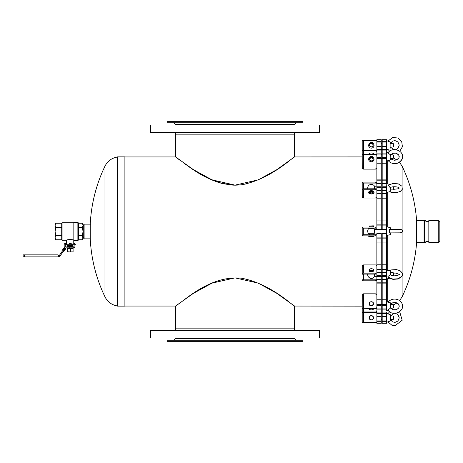<?xml version="1.0" encoding="UTF-8"?>
<svg xmlns="http://www.w3.org/2000/svg" width="463" height="463" viewBox="0 0 463 463"><rect width="100%" height="100%" fill="white"/><g stroke="black" fill="none" stroke-linecap="round" stroke-linejoin="round"><path stroke-width="0.69" d="M376.859 141.499A1.1 1.1 180 0 0 375.759 140.399L362.211 140.399L362.211 156.916L294.584 156.94C293.855 156.124 271.052 179.355 241.507 184.778C210.179 188.019 183.99 161.882 176.947 157.987L178.203 158.942M178.492 159.162L180.547 160.702M183.371 162.773L186.213 164.811M189.952 167.403L193.609 169.834M198.523 172.913L200.294 173.961M202.684 175.327L206.932 177.578M212.291 180.078L217.512 182.098M220.093 182.926L223.276 183.776M229.382 184.87L234.365 185.2M234.944 185.206L239.95 184.963M241.622 184.766L247.479 183.632M177.497 304.59L176.947 305.013C184.089 301.106 209.785 275.178 241.316 278.194C270.948 283.524 293.901 306.923 294.584 306.06L362.211 306.136M294.265 305.817L293.293 305.071M376.859 312.103L381.263 312.103L381.263 323.296L376.859 323.296L376.859 276.428M381.263 312.103L381.263 309.897L376.859 309.897M381.263 309.897L381.263 279.305L376.859 279.305M381.263 279.305L381.263 276.428M376.859 238.844L381.263 238.844L381.263 275.491L376.859 275.491L376.859 232.987M381.263 238.844L381.263 233.705L376.859 233.705M381.263 233.705L381.263 232.987M376.859 224.156L381.263 224.156L381.263 229.295L376.859 229.295L376.859 187.509L381.263 187.509L381.263 190.542L376.859 190.542M381.263 224.156L381.263 190.542M376.859 186.224L376.859 139.704L381.263 139.704L376.859 139.849M381.263 186.224L381.263 183.695L376.859 183.695M381.263 183.695L381.263 153.103L376.859 153.103M381.263 153.103L381.263 150.897L376.859 150.897M381.263 150.897L381.263 139.849M386.593 139.704L382.183 139.704L386.593 139.704L386.593 183.695L382.183 183.695L382.183 186.224M382.183 139.704L382.183 150.897L386.593 150.897M382.183 150.897L382.183 153.103L386.593 153.103L386.819 152.246L386.819 157.883M382.183 153.103L382.183 183.695M382.183 225.88L382.183 224.156L386.593 224.156L382.183 224.156L382.183 187.509L386.593 187.509L386.593 229.295L382.183 229.312L382.183 225.88L386.593 225.88M382.183 232.987L382.183 233.705L386.593 233.705L386.593 275.491L382.183 275.491L382.183 272.458L386.593 272.458M386.593 238.844L382.183 238.844L382.183 233.705L386.593 233.705L386.593 229.295L374.532 229.312A3.675 3.675 0 0 0 373.971 228.577L368.727 228.577A3.675 3.675 0 0 0 368.727 233.722L373.971 233.722L368.727 233.722M382.183 238.844L382.183 272.458M367.68 274.461A3.675 3.675 0 0 0 369.185 277.557A2.622 1.308 180 0 0 373.514 277.557A3.675 3.675 0 0 0 374.532 276.428L386.593 276.428L386.593 309.897L382.183 309.897L382.183 312.103L386.593 312.103L386.593 323.296L382.183 323.296L386.593 323.151M382.183 276.428L382.183 279.305L386.593 279.305M382.183 279.305L382.183 309.897M382.183 312.103L382.183 323.151M376.859 167.861L375.389 169.134L363.681 169.134A1.47 0.735 180 0 1 362.263 168.584L362.211 154.081A1.47 0.735 0 0 0 363.681 154.816L375.759 154.816A1.1 0.955 0 0 1 376.859 155.771M376.859 151.916A1.1 0.955 180 0 0 375.759 150.961L363.681 150.961L363.681 154.098L375.759 154.098A1.1 0.955 0 0 1 376.859 155.053M376.859 151.366A1.1 0.955 180 0 0 375.759 150.411L363.681 150.411A1.47 0.735 0 0 0 362.211 151.146L362.211 154.081M363.316 151.146L363.681 150.961M371.17 157.212A2.02 1.748 0 0 1 371.534 157.212M376.859 197.284L375.389 198.019L363.681 198.019A1.47 1.273 180 0 1 362.263 197.064L362.211 188.476A1.47 1.273 0 0 0 363.681 189.749L375.759 189.749A1.1 0.55 0 0 1 376.859 190.299M376.859 183.62A1.1 0.55 180 0 0 375.759 183.07L363.681 183.07A0.365 0.318 180 0 0 363.316 183.389L363.316 188.476A0.365 0.318 0 0 0 363.681 188.794L375.759 188.794A1.1 0.55 0 0 1 376.859 189.344M372.698 184.708A2.02 1.013 180 0 0 371.349 184.448A2.02 1.013 180 0 0 370.001 184.708M376.859 182.665A1.1 0.55 180 0 0 375.759 182.115L363.681 182.115A1.47 1.273 0 0 0 362.211 183.389L362.211 191.647M362.211 183.389L362.211 188.476M371.17 191.132A2.02 1.013 0 0 1 371.54 191.132M375.389 235.864L363.681 235.864A1.47 1.47 180 0 1 362.263 234.77L362.211 234.388A1.47 1.47 0 0 0 363.681 235.852L375.389 235.864M363.316 228.508A0.365 0.365 180 0 1 363.681 228.143L376.859 228.143L363.681 228.149L363.316 228.519L363.316 234.388A0.365 0.365 0 0 0 363.681 234.753L376.859 234.753M376.859 227.038L363.681 227.038A1.47 1.47 0 0 0 362.211 228.508L362.211 234.388M376.859 272.609A1.1 0.55 180 0 1 375.759 273.158L363.681 273.158A1.47 1.273 180 0 0 362.211 274.432L362.263 265.855A1.47 1.273 0 0 1 363.681 264.905L375.389 264.905L376.859 265.64M369.381 277.684A2.02 1.007 0 0 0 371.349 278.466A2.02 1.007 0 0 0 373.317 277.684M376.859 273.564A1.1 0.55 180 0 1 375.759 274.113L363.681 274.113A0.365 0.318 0 0 0 363.316 274.432L363.316 279.525A0.365 0.318 180 0 0 363.681 279.843L375.759 279.843A1.1 0.55 0 0 0 376.859 279.287M362.211 274.432L362.211 271.277M362.211 279.525A1.47 1.273 180 0 0 363.681 280.798L375.759 280.798A1.1 0.55 0 0 0 376.859 280.242M376.859 307.172A1.1 0.955 180 0 1 375.759 308.126L363.681 308.126A1.47 0.735 180 0 0 362.211 308.862L362.263 294.37A1.47 0.735 0 0 1 363.681 293.82L375.389 293.82L376.859 295.093M376.859 307.721A1.1 0.955 180 0 1 375.759 308.676L363.316 308.862L363.316 311.807L363.681 311.987L375.759 311.987A1.1 0.955 0 0 0 376.859 311.038M362.211 308.862L362.211 297.512M362.211 311.807A1.47 0.735 180 0 0 363.681 312.542L375.759 312.542A1.1 0.955 0 0 0 376.859 311.587M363.681 322.584L375.759 322.595A1.1 1.1 -0 0 0 376.859 321.496A1.1 1.1 180 0 1 375.759 322.584L362.211 322.584L375.759 322.595L363.681 322.584L363.681 312.542M362.211 322.584L362.211 309M375.759 322.595A1.1 1.1 -0 0 0 376.859 321.496A1.1 1.1 180 0 1 375.759 322.584L375.759 322.595M371.17 143.165A2.02 2.02 180 0 1 371.534 143.165A2.02 2.02 180 0 0 371.17 143.16M362.211 140.422L362.211 156.916M376.859 151.222A1.1 0.955 180 0 0 375.759 150.267L363.681 150.267A1.47 0.729 0 0 0 362.211 150.996L362.211 153.913A1.47 0.729 0 0 0 363.681 154.648L375.759 154.648A1.1 0.955 0 0 1 376.859 155.603M363.316 153.913L363.681 154.098M373.554 270.155A2.205 1.1 0 0 0 373.554 270.137L373.554 270.774A2.205 1.1 0 0 1 373.554 270.791A2.205 1.1 0 0 1 371.326 271.874A2.205 1.1 0 0 1 369.144 270.774L369.144 270.137A2.205 1.1 0 0 0 371.326 271.237A2.205 1.1 0 0 0 373.554 270.155M374.532 276.428L374.532 275.508M393.018 275.242L393.018 272.493L393.388 272.863L393.388 275.798L393.388 273.124M390.263 304.475L390.263 302.709L388.92 302.385M386.819 305.076L386.593 310.499M387.959 302.443C390.986 297.773 399.366 297.871 401.994 303.531C405.738 311.807 391.901 317.103 387.959 309.955L390.263 308.289L390.263 307.351M386.819 301.864L390.263 302.709L390.263 308.289M388.15 310.222L386.819 310.551L386.593 309.897M390.737 308.161L393.018 308.161L393.018 304.365L390.263 304.365M393.018 308.161L393.388 307.797L393.388 304.729L393.018 304.365M373.369 303.566A2.02 1.748 0 0 0 370.371 302.003A2.02 1.748 0 0 0 370.307 305.03A2.02 1.748 0 0 0 373.369 303.566M373.554 303.659A2.205 1.91 0 0 0 373.554 303.624A2.205 1.91 0 0 0 371.349 301.72A2.205 1.91 0 0 0 369.144 303.624A2.205 1.91 0 0 0 371.326 305.534A2.205 1.91 0 0 0 373.554 303.659M369.156 303.809A2.205 1.91 0 0 0 369.144 303.994A2.205 1.91 0 0 0 371.326 305.898A2.205 1.91 0 0 0 373.554 304.029A2.205 1.91 0 0 0 373.554 303.994A2.205 1.91 0 0 0 373.543 303.809M390.263 316.183L390.263 314.666L386.819 313.463L386.819 316.854M390.124 320.975C387.253 321.97 387.3 321.982 390.263 321.021L390.263 319.47M390.263 314.666L390.263 321.021M390.263 319.649L393.018 319.649L393.018 315.98L390.465 315.98M393.018 319.649L393.388 319.285L393.388 316.345L393.018 315.98M373.369 317.844A2.02 2.02 -0 0 0 370.371 316.038A2.02 2.02 -0 0 0 370.307 319.539A2.02 2.02 -0 0 0 373.369 317.844M369.144 317.809L369.144 317.809A2.205 2.205 -0 0 0 371.326 320.014A2.205 2.205 -0 0 0 373.554 317.809A2.205 2.205 -0 0 0 371.349 315.604A2.205 2.205 -0 0 0 369.144 317.809A2.205 2.205 -0 0 0 371.326 320.014A2.205 2.205 -0 0 0 373.554 317.809L373.554 317.809M386.819 144.219L386.593 141.012M393.018 147.02L393.018 143.351L393.388 143.715L393.388 146.655L393.018 147.02L390.263 147.02L390.124 148.397L390.124 142.025C387.253 141.03 387.3 141.018 390.263 141.985L390.263 143.351M393.018 143.351L390.465 143.351M371.534 143.275A1.927 1.927 0 0 0 371.17 143.275A1.927 1.927 0 0 1 371.534 143.258M372.999 145.139A1.655 1.655 180 0 1 370.55 146.615A1.655 1.655 180 0 1 370.498 143.75A1.655 1.655 180 0 1 372.999 145.139M373.184 145.168L373.184 145.168A1.835 1.835 180 0 1 371.349 147.002A1.835 1.835 180 0 1 369.515 145.168L369.515 145.168A1.835 1.835 180 0 1 371.332 143.333A1.835 1.835 180 0 1 373.184 145.168A1.835 1.835 180 0 1 371.349 147.002A1.835 1.835 180 0 1 369.515 145.168L369.515 145.168M371.534 143.339L371.54 142.199A2.975 2.975 180 0 1 372.53 142.436L372.727 143.131A2.697 2.697 180 0 1 371.349 148.143A2.697 2.697 180 0 1 369.978 143.125L370.18 142.43A2.975 2.975 180 0 1 371.17 142.199L371.17 143.339M374.046 145.451L374.046 145.446A2.697 2.697 180 0 1 371.349 148.143A2.697 2.697 180 0 1 368.652 145.446L368.652 145.446M370.811 142.882L370.273 142.882M371.899 142.888L372.437 142.888M390.124 154.642L390.124 160.123L390.263 154.711L387.971 152.888C392.531 145.816 405.721 151.279 401.988 159.237C399.667 162.525 397.156 163.977 394.441 163.601C391.686 163.474 389.528 162.374 387.971 160.308M390.263 158.583L393.018 158.433L393.018 154.764L390.691 154.764M390.263 154.764L390.263 154.208M390.263 159.926L390.263 158.311M393.018 158.433L393.388 158.068L393.388 155.128L393.018 154.764M372.999 159.399A1.655 1.435 -0 0 1 370.55 160.684A1.655 1.435 -0 0 1 370.498 158.201A1.655 1.435 -0 0 1 372.999 159.399M371.17 157.385A1.835 1.592 -0 0 1 371.534 157.385M371.17 157.547A1.655 1.435 -0 0 1 371.534 157.547M369.515 159.26A1.835 1.592 -0 0 1 373.184 159.179A1.835 1.592 -0 0 1 373.184 159.26M373.184 159.307A1.835 1.592 -0 0 1 369.515 159.336A1.835 1.592 -0 0 1 373.184 159.307M368.652 159.307A2.697 2.338 -0 0 1 368.652 159.214A2.697 2.338 -0 0 1 369.978 157.2L370.18 156.598A2.975 2.581 -0 0 1 371.17 156.396L371.17 157.594M371.54 156.575L371.534 157.594L371.54 156.575A2.975 2.581 -0 0 1 372.53 156.783L372.727 157.385A2.697 2.338 -0 0 1 374.046 159.394A2.697 2.338 -0 0 1 371.349 161.737A2.697 2.338 -0 0 1 368.652 159.394A2.697 2.338 -0 0 1 369.978 157.379L370.18 156.778A2.975 2.581 -0 0 1 371.17 156.575M371.54 156.396A2.975 2.581 -0 0 1 372.53 156.604L372.64 156.749M372.64 157.079L372.727 157.206A2.697 2.338 -0 0 1 374.046 159.214A2.697 2.338 -0 0 1 374.04 159.307M370.296 157.079L370.788 157.079M370.811 157.171L370.273 157.171L370.811 157.171M372.414 157.084L371.916 157.084M372.437 157.177L371.899 157.171L372.437 157.177M386.819 191.248L386.819 183.707L386.593 187.509M390.124 187.828L390.124 191.584L390.263 187.804L388.272 185.223L392.931 183.481L398.238 183.846L402.006 186.242L402.306 189.321L400.281 191.439L396.473 192.631L391.137 192.284L389.591 191.717M390.263 191.404L390.263 189.992M390.263 189.894L393.018 189.894L393.018 186.809M367.749 188.794A3.675 3.675 0 0 1 369.196 185.084A2.622 1.32 -0 0 1 371.349 184.517A2.622 1.32 -0 0 1 373.502 185.084A3.675 3.675 0 0 1 374.532 186.224L386.593 186.224M374.532 188.794L374.532 186.224M393.018 189.894L393.388 189.529L393.388 186.757M372.999 192.967A1.655 0.833 0 0 1 372.692 193.465A1.655 0.833 0 0 1 370.006 193.465A1.655 0.833 0 0 1 370.828 192.191A1.655 0.833 0 0 1 372.999 192.967M371.17 191.265A1.835 0.926 0 0 1 371.534 191.265M371.17 191.358A1.655 0.833 0 0 1 371.534 191.358M369.532 192.683A1.835 0.926 0 0 1 369.515 192.55A1.835 0.926 0 0 1 371.332 191.624A1.835 0.926 0 0 1 373.184 192.533A1.835 0.926 0 0 1 373.184 192.55A1.835 0.926 0 0 1 373.166 192.683M369.937 193.412A1.835 0.926 0 0 1 369.856 193.36A1.835 0.926 0 0 1 369.515 192.822A1.835 0.926 0 0 1 371.332 191.896A1.835 0.926 0 0 1 373.184 192.805A1.835 0.926 0 0 1 373.184 192.822A1.835 0.926 0 0 1 372.842 193.36A1.835 0.926 0 0 1 372.761 193.412M368.67 192.486A2.697 1.354 0 0 1 368.652 192.324A2.697 1.354 0 0 1 369.978 191.155L370.18 190.808A2.975 1.499 0 0 1 371.17 190.692L371.17 191.618A1.765 0.885 180 0 0 370.215 191.827M371.54 191.011L371.534 191.624L371.54 191.011A2.975 1.499 0 0 1 372.53 191.126L372.727 191.479A2.697 1.354 0 0 1 374.046 192.643A2.697 1.354 0 0 1 371.349 194.003A2.697 1.354 0 0 1 368.652 192.643A2.697 1.354 0 0 1 369.978 191.474L370.18 191.126A2.975 1.499 0 0 1 371.17 191.011M372.483 191.827A1.765 0.885 180 0 0 371.534 191.624M371.54 190.692A2.975 1.499 0 0 1 372.53 190.814L372.64 190.895M372.64 191.092L372.727 191.161A2.697 1.354 0 0 1 374.046 192.324A2.697 1.354 0 0 1 374.023 192.486M370.811 191.352L370.273 191.352L370.811 191.352M372.437 191.358L371.899 191.352L372.437 191.358M386.819 226.945L386.819 235.389M393.099 229.393L401.67 229.677L402.532 230.8L402.278 232.085L400.524 232.837L391.304 232.889L389.331 232.854L389.435 229.555L400.663 229.521M387.323 226.922L390.263 227.657L390.263 229.573M390.263 232.877L390.263 234.492L390.263 232.987L393.018 232.901M393.018 229.596L390.263 229.312M373.971 233.722A3.675 3.675 0 0 0 374.532 232.987L374.532 229.312M372.999 236.842L369.694 236.842L372.999 236.842L373.184 236.344L369.515 236.344L369.515 236.657L373.184 236.657M373.369 225.822L369.144 226.008L373.369 225.822M373.554 226.743L369.144 226.743L373.554 226.743L373.554 226.008M371.54 235.91L371.17 235.916L371.534 236.286L374.046 236.292L371.534 236.286L371.54 235.91L372.53 235.91L374.046 235.927L374.046 236.292M371.17 236.28L368.652 236.292L371.17 236.28L371.17 235.91L370.18 235.91L370.18 236.28M368.652 236.292L368.652 235.927L370.18 235.91M370.811 236.28L370.273 236.28L370.811 236.28M372.437 236.28L371.899 236.28L372.437 236.28M386.819 271.243L386.819 270.172L386.819 271.243M387.919 276.561L390.263 274.733L390.263 270.843L386.819 270.172M386.593 278.506L386.593 275.491M374.532 275.242L374.532 274.113M373.369 269.726A2.02 1.001 0 0 0 373.004 269.136A2.02 1.001 0 0 0 369.694 269.136A2.02 1.001 0 0 0 370.724 270.658A2.02 1.001 0 0 0 373.369 269.726M369.619 269.188A2.205 1.094 0 0 0 369.538 269.24A2.205 1.094 0 0 0 369.144 269.865A2.205 1.094 0 0 0 371.326 270.959A2.205 1.094 0 0 0 373.554 269.888A2.205 1.094 0 0 0 373.554 269.865A2.205 1.094 0 0 0 373.155 269.24A2.205 1.094 0 0 0 373.08 269.188M402.104 186.392L402.104 166.153A150.741 150.741 0 0 1 416.654 221.216L416.654 241.784A150.741 150.741 0 0 1 402.104 296.847L402.104 276.318M402.104 272.614L402.104 232.299M402.104 229.995L402.104 189.726M387.693 160.73L387.693 183.927M387.693 192.191L387.693 227.015M387.693 235.279L387.693 270.201M387.693 278.726L387.693 302.067M424.056 242.519L424.056 220.481L416.712 220.481L416.712 242.519L424.056 242.519M117.544 157.015C111.826 157.952 107.636 161.002 104.974 166.153L104.974 296.847C107.636 301.998 111.826 305.048 117.544 305.985M104.974 166.153A150.741 150.741 0 0 0 90.25 224.156L90.25 238.844A150.741 150.741 0 0 0 104.974 296.841M124.894 156.864L124.894 306.136L117.544 306.136L117.544 156.864L124.894 156.864M84.121 238.844L83.757 238.48L83.757 224.52L84.121 224.156L84.121 238.844L90.25 238.844M78.612 239.765L82.385 239.765L78.612 239.857L78.612 223.143L82.385 223.235L78.612 223.235M82.385 235.621L83.022 231.5L83.022 225.296L82.385 227.356L83.022 231.5L83.022 237.704L82.385 239.765L83.022 238.665L82.385 235.621L78.612 235.621M67.633 246.559L69.282 246.559L67.384 246.461L67.384 245.639L72.946 245.639L72.946 246.461L69.282 246.559L72.778 246.547M69.062 244.724L71.267 244.724L71.267 243.619L69.062 243.619L69.062 244.724M75.307 244.065L72.859 243.81L72.859 244.724L75.307 244.724L75.307 244.065M62.083 222.778L62.083 240.222L61.718 239.857L61.718 223.143L62.083 222.778L73.837 222.778M77.877 222.408L77.877 240.592L73.837 240.592L73.837 222.408L77.877 222.408L78.612 223.143M73.837 240.222L73.762 240.222C73.987 239.388 66.342 239.388 66.562 240.222L66.562 243.619M69.236 239.498L70.162 239.446M83.022 225.296L82.385 223.235L83.022 225.296M82.385 235.644L78.612 235.644M82.385 227.379L78.612 227.379M82.385 227.356L78.612 227.356M55.739 223.235L55.103 225.296L55.739 223.235L61.718 223.235L55.739 223.235L55.103 225.296L55.103 231.5L55.739 235.621L61.718 235.621M61.718 227.379L55.739 227.379L55.103 231.5L55.103 237.704L55.739 235.621M55.739 227.379L55.103 225.296M65.3 244.724L66.736 244.724L66.736 243.619L64.652 243.619L64.855 244.724M72.697 246.559L72.905 245.639M68.611 251.884L71.719 251.884M55.103 238.665L55.103 237.704L55.739 239.765L61.718 239.765L55.739 239.765L55.103 238.665M61.718 227.356L55.739 227.356M61.718 235.644L55.739 235.644M66.562 244.724L73.762 244.724M58.043 256.479L59.009 256.479A1.47 1.47 0 0 0 60.225 255.836L63.165 251.536M62.389 250.998L59.49 255.24A0.735 0.735 0 0 1 58.882 255.559L58.043 255.559M64.108 247.717L64.756 246.791A0.55 0.55 0 0 0 64.855 246.472L64.855 244.053L65.3 244.053L65.3 246.438A1.1 1.1 0 0 1 65.098 247.068L64.866 247.398M67.228 247.844L67.216 248.585L73.113 248.585M73.113 251.878L68.923 251.884L73.102 251.884L73.09 248.579L67.239 248.579M67.262 248.781L67.262 251.681M67.575 251.681L68.923 251.884L67.575 251.681L67.575 248.781M65.237 248.504L65.468 248.162A0.735 0.735 0 0 1 66.076 247.844L73.472 247.844A1.47 1.47 0 0 0 74.937 246.374L74.937 244.724M74.937 244.024L74.937 243.619L74.022 243.619L74.022 243.932M74.022 244.724L74.022 246.194A0.735 0.735 0 0 1 73.287 246.924L65.949 246.924A1.47 1.47 0 0 0 64.733 247.566L64.461 247.965M24.336 256.878L58.043 256.878L58.043 254.858L23.15 254.858L23.15 256.878L24.336 256.878L24.336 254.858M73.235 247.844L73.235 246.924M61.955 250.691L64.062 247.682L61.955 250.691L62.551 251.114L63.605 251.849L65.711 248.839L65.109 248.417L63.003 251.426M64.062 247.682L65.109 248.417M175.552 330.669L175.552 306.06L193.401 293.363L211.932 283.165L235.036 277.881L258.238 283.125L276.776 293.328L294.52 306.06L294.52 328.834L175.552 328.834L175.552 306.06L124.894 306.06M175.552 134.166L175.552 156.94L175.552 134.166L294.52 134.166L175.552 134.166L175.552 132.331M224.173 183.886L234.793 185.119M209.183 178.677L221.32 183.232L234.689 185.119M294.52 132.331L294.52 156.94L276.787 169.661L258.261 179.864L235.036 185.119L211.915 179.823L193.418 169.649L175.552 156.94L124.894 156.94M175.552 328.834L294.52 328.834L294.52 330.669M167.085 341.688L302.987 341.688L302.987 340.218L167.085 340.218L167.085 341.688M270.971 121.312L167.085 121.312L167.085 122.782L302.987 122.782L302.987 121.312L270.971 121.312M200.832 338.019L319.516 338.019L319.516 330.669L150.562 330.669L150.562 338.019L200.832 338.019M319.516 124.981L150.562 124.981L150.562 132.331L319.516 132.331L319.516 124.981M428.831 241.42L428.831 221.58L425.891 221.58L425.891 220.481L424.426 220.481L424.426 242.519L425.891 242.519L425.891 241.42L428.831 241.42M438.75 220.481L428.831 220.481L428.831 242.519L438.75 242.519L439.85 241.42L439.85 221.58L438.75 220.481L438.75 242.519M381.263 323.151L376.859 323.151M381.263 321.322L376.859 321.322M381.263 320.072L376.859 320.072M381.263 316.426L376.859 316.426M381.263 313.683L376.859 313.683M381.263 308.063L376.859 308.063M381.263 305.615L376.859 305.615M381.263 304.532L376.859 304.532M381.263 299.764L376.859 299.764M381.263 283.113L376.859 283.113M381.263 282.193L376.859 282.193M381.263 272.458L376.859 272.458M381.263 270.051L376.859 270.051M381.263 269.425L376.859 269.425M381.263 264.813L376.859 264.813M381.263 242.068L376.859 242.068M381.263 237.12L376.859 237.12M381.263 225.88L376.859 225.88M381.263 220.932L376.859 220.932M381.263 198.187L376.859 198.187M381.263 193.575L376.859 193.575M381.263 192.949L376.859 192.949M381.263 180.807L376.859 180.807M381.263 179.887L376.859 179.887M381.263 163.236L376.859 163.236M381.263 158.468L376.859 158.468M381.263 157.385L376.859 157.385M381.263 154.937L376.859 154.937M381.263 149.317L376.859 149.317M381.263 146.574L376.859 146.574M381.263 142.928L376.859 142.928M381.263 141.678L376.859 141.678M382.183 139.849L386.593 139.849M382.183 141.678L386.593 141.678M382.183 142.928L386.593 142.928M382.183 146.574L386.593 146.574M382.183 149.317L386.593 149.317M382.183 154.937L386.593 154.937M382.183 157.385L386.593 157.385M382.183 158.468L386.593 158.468M382.183 163.236L386.593 163.236M382.183 179.887L386.593 179.887M382.183 180.807L386.593 180.807M382.183 190.542L386.593 190.542M382.183 192.949L386.593 192.949M382.183 193.575L386.593 193.575M382.183 198.187L386.593 198.187M382.183 220.932L386.593 220.932M382.183 224.156L386.593 224.156M382.183 237.12L386.593 237.12M382.183 242.068L386.593 242.068M382.183 264.813L386.593 264.813M382.183 269.425L386.593 269.425M382.183 270.051L386.593 270.051M382.183 282.193L386.593 282.193M382.183 283.113L386.593 283.113M382.183 299.764L386.593 299.764M382.183 304.532L386.593 304.532M382.183 305.615L386.593 305.615M382.183 308.063L386.593 308.063M382.183 313.683L386.593 313.683M382.183 316.426L386.593 316.426M382.183 320.072L386.593 320.072M382.183 321.322L386.593 321.322M363.681 154.816L363.681 169.134M375.759 150.961L375.759 150.267M375.759 154.098L375.759 154.816M363.681 189.749L363.681 198.019M363.681 183.07L363.681 188.794M375.759 183.07L375.759 182.115M375.759 188.794L375.759 189.749M375.759 228.143L375.759 227.038M375.759 234.753L375.759 235.852M363.681 279.843L363.681 274.113M363.681 273.158L363.681 264.905M375.759 274.113L375.759 273.158M375.759 279.843L375.759 280.798M363.681 311.987L363.681 308.676M363.681 308.126L363.681 293.82M375.759 308.676L375.759 308.126M375.759 311.987L375.759 312.542M363.681 140.399L363.681 150.267M386.819 271.515L386.593 278.767M386.593 302.026L386.819 303.248M386.819 318.938L386.593 321.988M386.819 146.302L386.593 149.358M390.124 142.025L390.124 148.397M386.819 159.666L386.593 160.771M390.124 160.123L386.819 160.95M372.53 190.814L372.53 191.126M372.727 191.161L372.727 191.479M369.978 191.155L369.978 191.474M370.07 191.08L370.07 191.398M370.07 190.895L370.07 191.213M370.18 190.808L370.18 191.126M390.124 232.872L390.124 234.672L387.323 235.372M372.53 235.91L372.53 236.28M372.64 235.916L372.64 236.28L372.64 235.916M372.727 235.916L372.727 236.28M369.978 235.916L369.978 236.28M370.07 235.916L370.07 236.28L370.07 235.916M70.729 246.461L70.729 245.639M70.619 246.461L70.619 245.639M67.951 246.461L67.951 245.639M67.882 246.461L67.882 245.639M72.946 246.455L72.946 245.639M70.636 251.681L70.636 248.781M67.367 251.681L67.367 248.781M70.266 251.681L70.266 248.781M69.797 247.844L69.797 246.924M24.95 256.878L24.95 254.858M64.658 248.104L62.551 251.114M175.552 338.019L175.552 338.384L294.52 338.384L294.52 338.019M294.52 124.981L294.52 124.616L175.552 124.616L175.552 124.981M381.263 313.879L376.859 313.879M381.263 283.02L376.859 283.02M381.263 179.98L376.859 179.98M381.263 149.121L376.859 149.121M381.263 313.729L382.183 313.017M381.263 149.271L382.183 149.983M382.183 149.121L386.593 149.121M382.183 179.98L386.593 179.98M382.183 283.02L386.593 283.02M382.183 313.879L386.593 313.879M389.406 278.298L386.819 278.94M399.204 274.461L395.963 273.095L393.388 273.095M388.231 277.499L392.919 279.363L398.087 279.027L402.046 276.417L402.567 274.461M390.367 307.519L392.861 309.706L396.455 309.712L398.707 308.017L399.262 306.17L398.163 303.728L395.992 302.547L392.798 302.721L390.65 304.365M381.263 308.04L382.183 308.04M390.65 308.04L393.018 308.04L393.388 307.669M381.263 304.365L382.183 304.365M368.635 308.676A3.675 3.675 0 0 0 374.063 308.676M373.554 303.994L373.554 303.624M369.144 303.994L369.144 303.624M399.679 311.709L402.185 320.251L395.089 325.697L391.895 325.205L387.913 321.895L386.819 322.167M390.465 319.649L392.491 321.854L395.066 322.387L397.908 321.067L399.262 317.855L397.966 314.614L395.437 313.289M395.454 313.289L393.891 313.289L390.407 316.113M395.46 309.961L393.886 309.961M389.667 311.709L387.907 313.74M381.263 319.649L382.183 319.649M381.263 315.98L382.183 315.98M388.231 310.326L386.819 310.679M399.262 306.263L399.065 305.267L396.855 303.08M388.191 310.332L389.643 311.726M399.702 311.726L401.977 309L402.567 306.263M390.859 154.764L392.74 153.421L394.343 153.074M395.003 153.074L396.455 153.369L398.707 155.064L399.262 156.737M402.567 156.737L401.994 159.544L399.627 162.42M399.754 151.233L402.416 146.742L401.716 141.62L397.943 137.997L392.734 137.534L387.907 141.105L386.819 140.833M389.591 151.233L387.913 149.265L386.819 149.537M390.407 143.484L392.491 141.146L395.066 140.613L397.908 141.933L399.262 145.15L397.966 148.386L395.72 149.653M393.625 149.653L390.465 147.02M395.761 153.004L393.585 153.004M381.263 147.02L382.183 147.02M381.263 143.351L382.183 143.351M388.191 152.593L386.819 152.246M390.361 155.336L392.491 153.346L396.206 153.114L398.77 154.937L399.065 157.657L396.756 159.891L394.372 160.291L391.426 159.208L390.691 158.433M381.263 158.433L382.183 158.433M381.263 154.764L382.183 154.764M374.04 154.098A3.675 3.675 0 0 0 368.658 154.098M389.591 184.401L386.819 183.707M390.124 191.584L386.819 192.411M390.263 187.868C391.571 186.022 398.846 186.67 399.268 188.1L398.18 188.8L393.388 189.361M381.263 189.894L382.183 189.894M368.652 192.324L368.652 192.643M374.046 192.324L374.046 192.643M400.223 232.646L400.663 232.773M374.532 232.987L386.593 232.987M393.307 229.596L393.018 229.312M369.144 226.743L369.144 226.008M373.184 234.753L373.184 233.717M373.184 228.572L373.184 228.143M373.184 227.038L373.184 226.743M369.515 234.753L369.515 233.717M369.515 228.572L369.515 228.143M369.515 227.038L369.515 226.743M390.263 274.605C392.526 277.441 401.317 274.455 399.262 274.333L399.262 274.333M388.237 277.233L392.925 279.085L398.087 278.749L402.04 276.156L402.324 273.077L400.125 270.745L396.432 269.582L391.276 269.912L389.424 270.629M381.263 272.493L382.183 272.493M390.263 272.493L393.018 272.493M373.554 270.502L373.554 269.865M369.144 270.502L369.144 269.865M393.388 158.028L396.797 159.874M399.424 162.195L402.104 166.153M402.104 296.847L399.586 300.626M397.051 302.941L393.388 304.972M84.121 224.156L90.731 224.156M67.384 245.639L67.384 246.461M62.083 240.222L66.562 240.222M77.877 240.592L78.612 239.857M83.022 237.606L83.757 237.606M83.022 225.394L83.757 225.394M68.512 246.559L68.512 246.924M71.817 246.559L71.817 246.924M73.762 240.222L73.762 243.903M68.142 244.904L68.142 245.639M72.182 244.904L72.182 245.639M73.102 247.844L73.102 248.579M67.106 248.793L67.106 251.675M294.52 338.384L296.361 340.218M175.552 338.384L173.718 340.218M294.52 124.616L296.361 122.782M175.552 124.616L173.718 122.782M424.056 221.765L424.426 222.5M424.056 241.235L424.426 240.5"/></g></svg>
